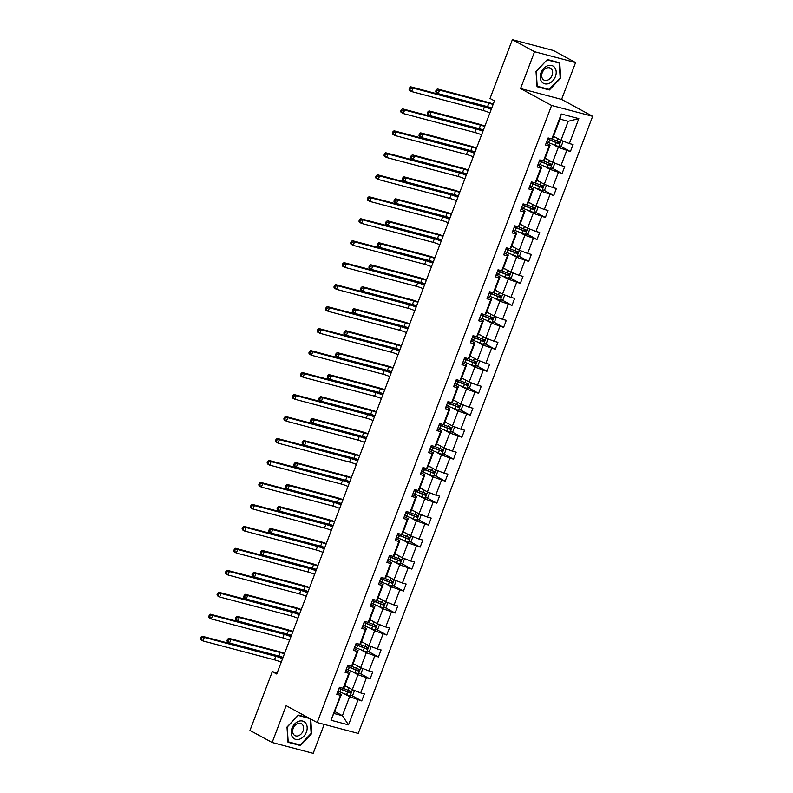 <?xml version="1.0" encoding="UTF-8"?>
<svg xmlns="http://www.w3.org/2000/svg" width="793" height="793" viewBox="0 0 793 793"><rect width="100%" height="100%" fill="white"/><g stroke="black" fill="none" stroke-linecap="round" stroke-linejoin="round"><path stroke-width="1.19" d="M575.589 62.578L534.551 51.723L520.555 88.558L561.593 99.412L575.589 62.578L553.405 50.504L512.367 39.65L490.034 98.461L494.465 100.87L276.747 674.03L272.306 671.621L249.973 730.422L272.148 742.496L313.185 753.35L324.178 724.415M561.593 99.412L592.649 116.313L358.228 733.416L317.19 722.562L551.611 105.459L592.649 116.313M534.551 51.723L512.367 39.65M553.494 136.227L560.978 140.302L568.194 121.279L578.831 118.623L569.354 143.553L573.071 144.544L570.395 151.582L560.354 146.12M560.978 140.302L569.354 143.553M545.386 158.332L552.622 162.268L558.302 147.339L570.395 151.582M566.678 150.601L561.008 165.529L564.725 166.51L562.049 173.558L552.007 168.086M536.792 180.17L544.276 184.244L549.955 169.315L562.049 173.558M558.331 172.577L552.662 187.505L556.379 188.486L553.702 195.534L543.661 190.062M528.693 202.284L535.929 206.22L541.599 191.291L553.702 195.534M549.985 194.553L544.315 209.481L548.032 210.462L545.356 217.51L535.315 212.038M520.099 224.122L527.583 228.196L533.253 213.267L545.356 217.51M541.639 216.519L535.969 231.457L539.686 232.438L537.01 239.476L526.968 234.014M511.753 246.098L519.237 250.172L524.907 235.234L537.01 239.476M533.293 238.495L527.623 253.433L531.34 254.414L528.663 261.452L518.622 255.99M503.654 268.203L510.89 272.138L516.56 257.21L528.663 261.452M524.946 260.471L519.276 275.399L522.993 276.38L520.317 283.428L510.276 277.966M495.06 290.04L502.544 294.114L508.214 279.186L520.317 283.428M516.6 282.447L510.93 297.375L514.647 298.356L511.971 305.404L501.929 299.932M486.714 312.016L494.198 316.09L499.868 301.162L511.971 305.404M508.254 304.423L502.584 319.351L506.301 320.332L503.624 327.38L493.573 321.908M478.615 334.121L485.851 338.066L491.521 323.138L503.624 327.38M499.907 326.389L494.237 341.327L497.945 342.308L495.278 349.346L485.227 343.884M470.021 355.968L477.505 360.042L483.175 345.104L495.278 349.346M491.561 348.365L485.891 363.303L489.598 364.284L486.922 371.322L476.88 365.86M461.913 378.073L469.159 382.008L474.829 367.08L486.922 371.322M483.215 370.341L477.535 385.269L481.252 386.25L478.575 393.298L468.534 387.836M453.328 399.91L460.812 403.984L466.482 389.056L478.575 393.298M474.868 392.317L469.188 407.245L472.906 408.226L470.229 415.274L460.188 409.803M444.972 421.886L452.456 425.96L458.136 411.032L470.229 415.274M466.512 414.293L460.842 429.221L464.559 430.202L461.883 437.25L451.841 431.779M436.626 443.862L444.11 447.936L449.79 433.008L461.883 437.25M458.166 436.259L452.496 451.197L456.213 452.179L453.537 459.216L443.495 453.755M428.527 465.967L435.763 469.912L441.433 454.974L453.537 459.216M449.819 458.235L444.149 473.173L447.867 474.155L445.19 481.192L435.149 475.731M419.933 487.814L427.417 491.888L433.087 476.95L445.19 481.192M441.473 480.211L435.803 495.139L439.52 496.131L436.844 503.168L426.803 497.707M411.835 509.919L419.071 513.854L424.741 498.926L436.844 503.168M433.127 502.187L427.457 517.115L431.174 518.097L428.498 525.144L418.456 519.673M403.24 531.756L410.724 535.83L416.394 520.902L428.498 525.144M424.78 524.163L419.11 539.091L422.828 540.073L420.151 547.12L410.11 541.649M394.894 553.732L402.378 557.806L408.048 542.878L420.151 547.12M416.434 546.139L410.764 561.067L414.481 562.049L411.805 569.087L401.764 563.625M386.796 575.837L394.032 579.782L399.702 564.844L411.805 569.087M408.088 568.105L402.418 583.043L406.125 584.025L403.459 591.063L393.407 585.601M378.202 597.684L385.685 601.758L391.355 586.82L403.459 591.063M399.741 590.081L394.071 605.009L397.779 606.001L395.102 613.039L385.061 607.577M369.855 619.65L377.339 623.724L383.009 608.796L395.102 613.039M391.395 612.057L385.715 626.985L389.432 627.967L386.756 635.015L376.715 629.543M361.747 641.765L368.993 645.7L374.663 630.772L386.756 635.015M383.049 634.033L377.369 648.961L381.086 649.943L378.41 656.991L368.368 651.519M353.163 663.602L360.646 667.676L366.316 652.748L378.41 656.991M374.702 656.009L369.023 670.937L372.74 671.919L370.063 678.957L360.022 673.495M345.054 685.707L352.29 689.652L357.97 674.714L370.063 678.957M366.346 677.975L360.676 692.913L364.393 693.895L361.717 700.933L351.676 695.471M334.914 711.638L342.398 715.712L349.624 696.69L361.717 700.933M358 699.951L348.533 724.881L331.008 720.252L340.484 695.322L336.767 694.341L339.444 687.293L343.161 688.274L348.831 673.346L345.114 672.365L347.79 665.317L351.507 666.298L357.177 651.37L353.46 650.389L356.136 643.341L359.853 644.332L365.523 629.394L361.806 628.413L364.483 621.375L368.2 622.356L373.87 607.418L370.153 606.437L372.829 599.399L376.546 600.38L382.216 585.452L378.499 584.471L381.175 577.423L384.892 578.404L390.562 563.476L386.845 562.495L389.522 555.447L393.239 556.428L398.909 541.5L395.192 540.519L397.868 533.471L401.585 534.462L407.255 519.524L403.548 518.543L406.214 511.505L409.931 512.486L415.601 497.548L411.894 496.567L414.561 489.529L418.278 490.51L423.948 475.582L420.24 474.591L422.917 467.553L426.624 468.534L432.304 453.606L428.587 452.625L431.263 445.577L434.97 446.558L440.65 431.63L436.933 430.649L439.609 423.601L443.327 424.582L448.997 409.654L445.279 408.673L447.956 401.635L451.673 402.616L457.343 387.678L453.626 386.697L456.302 379.659L460.019 380.64L465.689 365.712L461.972 364.721L464.648 357.683L468.366 358.664L474.036 343.736L470.318 342.754L472.995 335.707L476.712 336.688L482.382 321.76L478.665 320.778L481.341 313.731L485.058 314.712L490.728 299.784L487.011 298.802L489.687 291.765L493.405 292.746L499.075 277.808L495.357 276.826L498.034 269.789L501.751 270.77L507.421 255.842L503.714 254.85L506.38 247.812L510.097 248.794L515.767 233.866L512.06 232.884L514.736 225.836L518.444 226.818L524.123 211.89L520.406 210.908L523.083 203.86L526.79 204.842L532.47 189.914L528.753 188.932L531.429 181.884L535.136 182.876L540.816 167.938L537.099 166.956L539.775 159.918L543.492 160.9L549.162 145.971L545.445 144.98L548.122 137.942L551.839 138.924L561.305 113.994L578.831 118.623M543.492 160.9L544.424 160.097L550.094 145.169L546.179 143.047M550.094 145.169L549.162 145.971M553.167 144.544L558.302 147.339M552.622 162.268L561.008 165.529M535.136 182.876L536.068 182.073L541.748 167.145L537.832 165.013M541.748 167.145L540.816 167.938M544.821 166.52L549.955 169.315M544.276 184.244L552.662 187.505M526.79 204.842L527.722 204.049L533.402 189.121L529.486 186.989M533.402 189.121L532.47 189.914M536.465 188.496L541.599 191.291M535.929 206.22L544.315 209.481M514.28 227.016A11.608 1.388 20.8 0 0 516.243 227.869L525.362 231.556L526.007 229.871L518.404 226.808L519.375 226.025L525.045 211.097L521.14 208.965M525.045 211.097L524.123 211.89M528.118 210.472L533.253 213.267M527.583 228.196L535.969 231.457M510.097 248.794L511.029 248.001L516.699 233.063L512.793 230.941M516.699 233.063L515.767 233.866M519.772 232.438L524.907 235.234M519.237 250.172L527.623 253.433M501.751 270.77L502.683 269.967L508.353 255.039L504.447 252.917M508.353 255.039L507.421 255.842M511.426 254.414L516.56 257.21M510.89 272.138L519.276 275.399M493.405 292.746L494.336 291.943L500.006 277.015L496.101 274.884M500.006 277.015L499.075 277.808M503.079 276.39L508.214 279.186M502.544 294.114L510.93 297.375M485.058 314.712L485.99 313.919L491.66 298.991L487.754 296.86M491.66 298.991L490.728 299.784M494.733 298.366L499.868 301.162M494.198 316.09L502.584 319.351M472.549 336.886A11.608 1.388 20.8 0 0 474.511 337.739L483.631 341.426L484.275 339.741L476.672 336.678L477.644 335.895L483.314 320.967L479.408 318.836M483.314 320.967L482.382 321.76M486.387 320.342L491.521 323.138M485.851 338.066L494.237 341.327M468.366 358.664L469.297 357.871L474.967 342.933L471.062 340.812M474.967 342.933L474.036 343.736M478.04 342.308L483.175 345.104M477.505 360.042L485.891 363.303M460.019 380.64L460.951 379.847L466.621 364.909L462.716 362.788M466.621 364.909L465.689 365.712M469.694 364.284L474.829 367.08M469.159 382.008L477.535 385.269M451.673 402.616L452.605 401.813L458.275 386.885L454.359 384.754M458.275 386.885L457.343 387.678M461.348 386.26L466.482 389.056M460.812 403.984L469.188 407.245M443.327 424.582L444.258 423.789L449.928 408.861L446.013 406.73M449.928 408.861L448.997 409.654M453.001 408.236L458.136 411.032M452.456 425.96L460.842 429.221M434.97 446.558L435.902 445.765L441.582 430.837L437.667 428.706M441.582 430.837L440.65 431.63M444.655 430.212L449.79 433.008M444.11 447.936L452.496 451.197M426.624 468.534L427.556 467.741L433.236 452.803L429.32 450.682M433.236 452.803L432.304 453.606M436.299 452.179L441.433 454.974M435.763 469.912L444.149 473.173M414.115 490.698A11.608 1.388 20.8 0 0 416.077 491.551L425.197 495.248L425.841 493.553L418.238 490.5L419.21 489.717L424.879 474.779L420.974 472.658M424.879 474.779L423.948 475.582M427.952 474.155L433.087 476.95M427.417 491.888L435.803 495.139M409.931 512.486L410.863 511.683L416.533 496.755L412.628 494.624M416.533 496.755L415.601 497.548M419.606 496.131L424.741 498.926M419.071 513.854L427.457 517.115M401.585 534.462L402.517 533.659L408.187 518.731L404.281 516.6M408.187 518.731L407.255 519.524M411.26 518.107L416.394 520.902M410.724 535.83L419.11 539.091M393.239 556.428L394.171 555.635L399.841 540.707L395.935 538.576M399.841 540.707L398.909 541.5M402.913 540.083L408.048 542.878M402.378 557.806L410.764 561.067M384.892 578.404L385.824 577.611L391.494 562.673L387.589 560.552M391.494 562.673L390.562 563.476M394.567 562.049L399.702 564.844M394.032 579.782L402.418 583.043M376.546 600.38L377.478 599.587L383.148 584.649L379.242 582.528M383.148 584.649L382.216 585.452M386.221 584.025L391.355 586.82M385.685 601.758L394.071 605.009M368.2 622.356L369.132 621.553L374.802 606.625L370.896 604.494M374.802 606.625L373.87 607.418M377.874 606.001L383.009 608.796M377.339 623.724L385.715 626.985M359.853 644.332L360.785 643.529L366.455 628.601L362.54 626.47M366.455 628.601L365.523 629.394M369.528 627.977L374.663 630.772M368.993 645.7L377.369 648.961M351.507 666.298L352.439 665.505L358.109 650.577L354.193 648.446M358.109 650.577L357.177 651.37M361.182 649.953L366.316 652.748M360.646 667.676L369.023 670.937M343.161 688.274L344.093 687.481L349.763 672.553L345.847 670.422M349.763 672.553L348.831 673.346M352.835 671.929L357.97 674.714M352.29 689.652L360.676 692.913M331.008 720.252L341.416 694.519L337.501 692.398M341.416 694.519L340.484 695.322M520.555 88.558L551.611 105.459M317.19 722.562L286.144 705.661L272.148 742.496M277.173 672.9L272.306 671.621M568.194 121.279L559.987 119.109L552.771 138.131L551.839 138.924M344.479 693.895L349.624 696.69M334.19 713.541L342.398 715.712L348.533 724.881M561.305 113.994L559.987 119.109M308.299 717.724L298.337 715.088L286.997 727.052L288.018 742.278L300.369 745.539L311.708 733.584L310.747 719.053M537.039 86.715L549.39 89.986L560.74 78.021L559.719 62.796L547.368 59.525L536.018 71.489L537.039 86.715M311.143 733.277L311.708 733.584M298.535 744.538L300.369 745.539M547.557 88.985L549.39 89.986M560.165 77.714L560.74 78.021M281.228 662.214A7.593 0.912 20.8 0 0 274.428 659.835L202.949 640.932L200.728 639.723L200.351 638.643L201.244 639.128L201.779 637.721L200.887 637.235L200.351 638.643M282.566 658.696A7.593 0.912 20.8 0 0 275.766 656.307L204.287 637.403L202.949 640.932L201.244 639.128M201.779 637.721L204.287 637.403L202.066 636.204L273.545 655.107A11.38 1.358 -159.2 0 1 282.734 658.259M202.066 636.204L200.887 637.235M347.156 686.857L344.717 685.836M353.767 690.227L354.362 690.921L352.756 695.144L350 695.967L339.939 692.002A11.608 1.388 -159.2 0 1 337.977 691.149M338.998 688.473A11.608 1.388 20.8 0 0 340.96 689.325L350.08 693.013L350.714 691.327L343.121 688.265M349.445 690.624C350.377 691.585 350.159 692.14 348.801 692.319L341.525 689.295A9.635 1.15 -159.2 0 1 339.087 688.215M283.061 657.397A7.593 0.912 20.8 0 0 278.858 656.039L229.564 643.004L227.343 641.795L226.976 640.714L227.859 641.2L228.394 639.792L227.512 639.307L226.976 640.714M284.4 653.878A7.593 0.912 20.8 0 0 280.197 652.52L230.902 639.485L229.564 643.004L227.859 641.2M228.394 639.792L230.902 639.485L228.681 638.276L277.976 651.311A11.38 1.358 -159.2 0 1 284.558 653.452M228.681 638.276L227.512 639.307M289.584 640.248A7.593 0.912 20.8 0 0 282.774 637.859L211.295 618.956L209.074 617.747L208.698 616.676L209.59 617.152L210.125 615.745L209.233 615.259L208.698 616.676M290.922 636.72A7.593 0.912 20.8 0 0 284.112 634.331L212.633 615.437L211.295 618.956L209.59 617.152M210.125 615.745L212.633 615.437L210.413 614.228L281.892 633.131A11.38 1.358 -159.2 0 1 291.081 636.283M210.413 614.228L209.233 615.259M297.93 618.272A7.593 0.912 20.8 0 0 291.12 615.883L219.641 596.98L217.421 595.771L217.054 594.7L217.936 595.176L218.471 593.769L217.589 593.293L217.054 594.7M299.268 614.744A7.593 0.912 20.8 0 0 292.458 612.365L220.979 593.461L219.641 596.98L217.936 595.176M218.471 593.769L220.979 593.461L218.759 592.252L290.238 611.155A11.38 1.358 -159.2 0 1 299.427 614.307M218.759 592.252L217.589 593.293M355.502 664.881L353.063 663.86M362.114 668.251L362.708 668.945L361.102 673.178L358.347 673.991L348.286 670.026A11.608 1.388 -159.2 0 1 346.323 669.173M347.344 666.497A11.608 1.388 20.8 0 0 349.307 667.349L358.426 671.037L359.06 669.351L351.468 666.289M357.792 668.658C358.723 669.609 358.505 670.174 357.147 670.343L349.872 667.319A9.635 1.15 -159.2 0 1 347.433 666.239M291.408 635.421A7.593 0.912 20.8 0 0 287.205 634.063L237.91 621.028L235.69 619.819L235.323 618.748L236.205 619.224L236.74 617.816L235.858 617.341L235.323 618.748M292.746 631.902A7.593 0.912 20.8 0 0 288.543 630.544L239.248 617.509L237.91 621.028L236.205 619.224M236.74 617.816L239.248 617.509L237.028 616.3L286.332 629.335A11.38 1.358 -159.2 0 1 292.914 631.476M237.028 616.3L235.858 617.341M363.858 642.905L361.41 641.884M370.46 646.275L371.055 646.969L369.449 651.202L366.693 652.024L356.632 648.05A11.608 1.388 -159.2 0 1 354.669 647.197M355.69 644.521A11.608 1.388 20.8 0 0 357.653 645.373L366.772 649.061L367.417 647.375L359.814 644.312M366.138 646.682C367.07 647.633 366.862 648.198 365.494 648.367L358.228 645.343A9.635 1.15 -159.2 0 1 355.789 644.273M299.754 613.445A7.593 0.912 20.8 0 0 295.551 612.087L246.256 599.052L244.046 597.843L243.669 596.772L244.551 597.258L245.087 595.84L244.204 595.365L243.669 596.772M301.092 609.926A7.593 0.912 20.8 0 0 296.889 608.568L247.594 595.533L246.256 599.052L244.551 597.258M245.087 595.84L247.594 595.533L245.384 594.324L294.679 607.359A11.38 1.358 -159.2 0 1 301.261 609.5M245.384 594.324L244.204 595.365M292.558 737.193A9.863 7.365 118.6 0 0 303.679 736.449A9.863 7.365 118.6 0 0 305.791 723.246A9.863 7.365 118.6 0 0 294.669 723.989A9.863 7.365 118.6 0 0 292.558 737.193M293.598 734.427A6.75 5.045 118.6 0 0 294.897 735.577A6.75 5.045 118.6 0 0 301.935 733.039A6.75 5.045 118.6 0 0 302.658 724.871A6.75 5.045 118.6 0 0 301.36 723.722A6.75 5.045 118.6 0 0 294.312 726.259A6.75 5.045 118.6 0 0 293.598 734.427M298.059 715.395L309.785 718.527M310.172 718.745L311.153 733.386L300.16 744.974L288.186 741.812L287.205 727.052L298.198 715.464M541.589 81.639A9.863 7.365 118.6 0 0 552.701 80.886A9.863 7.365 118.6 0 0 554.822 67.683A9.863 7.365 118.6 0 0 543.701 68.426A9.863 7.365 118.6 0 0 541.589 81.639M542.62 78.864A6.75 5.045 118.6 0 0 543.919 80.024A6.75 5.045 118.6 0 0 550.966 77.476A6.75 5.045 118.6 0 0 551.68 69.308A6.75 5.045 118.6 0 0 550.382 68.158A6.75 5.045 118.6 0 0 543.344 70.706A6.75 5.045 118.6 0 0 542.62 78.864M547.22 59.901L559.194 63.073L560.175 77.823L549.182 89.411L537.208 86.249L536.227 71.489L547.081 59.832M557.707 62.26L559.194 63.073M306.276 596.296A7.593 0.912 20.8 0 0 299.467 593.907L227.987 575.004L225.767 573.795L225.4 572.724L226.283 573.21L226.818 571.803L225.936 571.317L225.4 572.724M307.615 592.777A7.593 0.912 20.8 0 0 300.805 590.389L229.326 571.485L227.987 575.004L226.283 573.21M226.818 571.803L229.326 571.485L227.105 570.276L298.584 589.179A11.38 1.358 -159.2 0 1 307.773 592.341M227.105 570.276L225.936 571.317M372.204 620.929L369.756 619.908M378.816 624.299L379.401 625.003L377.795 629.226L375.039 630.048L364.978 626.073A11.608 1.388 -159.2 0 1 363.016 625.221M364.037 622.545A11.608 1.388 20.8 0 0 365.999 623.397L375.119 627.094L375.763 625.399L368.16 622.346M374.484 624.706C375.416 625.657 375.208 626.222 373.84 626.401L366.574 623.377A9.635 1.15 -159.2 0 1 364.136 622.297M308.11 591.479A7.593 0.912 20.8 0 0 303.907 590.121L254.603 577.076L252.392 575.877L252.015 574.796L252.898 575.282L253.433 573.874L252.551 573.389L252.015 574.796M309.439 587.95A7.593 0.912 20.8 0 0 305.236 586.592L255.941 573.557L254.603 577.076L252.898 575.282M253.433 573.874L255.941 573.557L253.73 572.348L303.025 585.383A11.38 1.358 -159.2 0 1 309.607 587.524M253.73 572.348L252.551 573.389M314.623 574.32A7.593 0.912 20.8 0 0 307.813 571.931L236.334 553.028L234.123 551.829L233.747 550.748L234.629 551.234L235.164 549.827L234.282 549.341L233.747 550.748M315.961 570.801A7.593 0.912 20.8 0 0 309.151 568.412L237.672 549.509L236.334 553.028L234.629 551.234M235.164 549.827L237.672 549.509L235.462 548.3L306.931 567.203A11.38 1.358 -159.2 0 1 316.129 570.365M235.462 548.3L234.282 549.341M380.551 598.963L378.102 597.932M387.162 602.323L387.747 603.027L386.141 607.25L383.386 608.072L373.325 604.097A11.608 1.388 -159.2 0 1 371.362 603.255M372.383 600.579A11.608 1.388 20.8 0 0 374.346 601.421L383.465 605.118L384.109 603.423L376.506 600.37M382.831 602.73C383.762 603.681 383.554 604.246 382.186 604.425L374.92 601.401A9.635 1.15 -159.2 0 1 372.482 600.321M316.457 569.503A7.593 0.912 20.8 0 0 312.254 568.145L262.959 555.11L260.738 553.901L260.362 552.82L261.244 553.306L261.779 551.898L260.897 551.413L260.362 552.82M317.795 565.984A7.593 0.912 20.8 0 0 313.592 564.616L264.287 551.581L262.959 555.11L261.244 553.306M261.779 551.898L264.287 551.581L262.077 550.382L311.371 563.417A11.38 1.358 -159.2 0 1 317.953 565.558M262.077 550.382L260.897 551.413M322.969 552.344A7.593 0.912 20.8 0 0 316.159 549.965L244.68 531.062L242.47 529.853L242.093 528.772L242.975 529.258L243.51 527.851L242.628 527.365L242.093 528.772M324.307 548.825A7.593 0.912 20.8 0 0 317.497 546.436L246.018 527.533L244.68 531.062L242.975 529.258M243.51 527.851L246.018 527.533L243.808 526.334L315.277 545.227A11.38 1.358 -159.2 0 1 324.476 548.389M243.808 526.334L242.628 527.365M388.897 576.987L386.449 575.966M395.509 580.357L396.094 581.051L394.488 585.274L391.732 586.096L381.671 582.131A11.608 1.388 -159.2 0 1 379.708 581.279M380.729 578.603A11.608 1.388 20.8 0 0 382.692 579.455L391.811 583.142L392.456 581.457L384.853 578.394M391.177 580.754C392.109 581.715 391.901 582.27 390.533 582.449L383.267 579.425A9.635 1.15 -159.2 0 1 380.828 578.345M324.803 547.527A7.593 0.912 20.8 0 0 320.6 546.169L271.305 533.134L269.085 531.925L268.708 530.844L269.6 531.33L270.126 529.922L269.243 529.437L268.708 530.844M326.141 544.008A7.593 0.912 20.8 0 0 321.938 542.65L272.643 529.615L271.305 533.134L269.6 531.33M270.126 529.922L272.643 529.615L270.423 528.406L319.718 541.441A11.38 1.358 -159.2 0 1 326.3 543.582M270.423 528.406L269.243 529.437M331.315 530.378A7.593 0.912 20.8 0 0 324.506 527.989L253.036 509.086L250.816 507.877L250.439 506.796L251.322 507.282L251.857 505.875L250.975 505.389L250.439 506.796M332.654 526.849A7.593 0.912 20.8 0 0 325.844 524.46L254.365 505.567L253.036 509.086L251.322 507.282M251.857 505.875L254.365 505.567L252.154 504.358L323.623 523.261A11.38 1.358 -159.2 0 1 332.822 526.413M252.154 504.358L250.975 505.389M397.243 555.011L394.795 553.99M403.855 558.381L404.44 559.075L402.834 563.308L400.078 564.12L390.027 560.155A11.608 1.388 -159.2 0 1 388.064 559.303M389.076 556.627A11.608 1.388 20.8 0 0 391.038 557.479L400.158 561.166L400.802 559.481L393.199 556.418M399.523 558.787C400.455 559.739 400.247 560.304 398.879 560.473L391.613 557.449A9.635 1.15 -159.2 0 1 389.175 556.369M333.149 525.551A7.593 0.912 20.8 0 0 328.946 524.193L279.651 511.158L277.431 509.949L277.054 508.878L277.946 509.354L278.482 507.946L277.59 507.47L277.054 508.878M334.487 522.032A7.593 0.912 20.8 0 0 330.284 520.674L280.99 507.639L279.651 511.158L277.946 509.354M278.482 507.946L280.99 507.639L278.769 506.43L328.064 519.465A11.38 1.358 -159.2 0 1 334.646 521.606M278.769 506.43L277.59 507.47M339.662 508.402A7.593 0.912 20.8 0 0 332.852 506.013L261.383 487.11L259.162 485.901L258.786 484.83L259.678 485.306L260.203 483.899L259.321 483.423L258.786 484.83M341 504.873A7.593 0.912 20.8 0 0 334.19 502.494L262.721 483.591L261.383 487.11L259.678 485.306M260.203 483.899L262.721 483.591L260.5 482.382L331.98 501.285A11.38 1.358 -159.2 0 1 341.168 504.437M260.5 482.382L259.321 483.423M405.59 533.035L403.141 532.014M412.201 536.405L412.786 537.099L411.18 541.332L408.435 542.154L398.373 538.179A11.608 1.388 -159.2 0 1 396.411 537.327M397.422 534.651A11.608 1.388 20.8 0 0 399.385 535.503L408.504 539.19L409.148 537.505L401.545 534.442M407.87 536.811C408.811 537.763 408.593 538.328 407.225 538.497L399.959 535.473A9.635 1.15 -159.2 0 1 397.521 534.393M341.496 503.575A7.593 0.912 20.8 0 0 337.293 502.217L287.998 489.182L285.777 487.973L285.401 486.902L286.293 487.388L286.828 485.97L285.936 485.494L285.401 486.902M342.834 500.056A7.593 0.912 20.8 0 0 338.631 498.698L289.336 485.663L287.998 489.182L286.293 487.388M286.828 485.97L289.336 485.663L287.116 484.454L336.41 497.489A11.38 1.358 -159.2 0 1 342.992 499.63M287.116 484.454L285.936 485.494M348.008 486.426A7.593 0.912 20.8 0 0 341.198 484.037L269.729 465.134L267.509 463.925L267.132 462.854L268.024 463.34L268.559 461.922L267.667 461.447L267.132 462.854M349.346 482.907A7.593 0.912 20.8 0 0 342.536 480.518L271.067 461.615L269.729 465.134L268.024 463.34M268.559 461.922L271.067 461.615L268.847 460.406L340.326 479.309A11.38 1.358 -159.2 0 1 349.515 482.471M268.847 460.406L267.667 461.447M413.936 511.059L411.488 510.038M420.548 514.429L421.133 515.133L419.527 519.356L416.781 520.178L406.72 516.203A11.608 1.388 -159.2 0 1 404.757 515.351M405.768 512.675A11.608 1.388 20.8 0 0 407.731 513.527L416.85 517.224L417.495 515.529L409.892 512.476M416.216 514.835C417.158 515.787 416.94 516.352 415.572 516.53L408.306 513.507A9.635 1.15 -159.2 0 1 405.867 512.427M349.842 481.609A7.593 0.912 20.8 0 0 345.639 480.251L296.344 467.206L294.124 466.006L293.747 464.926L294.639 465.412L295.174 464.004L294.282 463.518L293.747 464.926M351.18 478.08A7.593 0.912 20.8 0 0 346.977 476.722L297.682 463.687L296.344 467.206L294.639 465.412M295.174 464.004L297.682 463.687L295.462 462.478L344.757 475.513A11.38 1.358 -159.2 0 1 351.339 477.654M295.462 462.478L294.282 463.518M356.354 464.45A7.593 0.912 20.8 0 0 349.554 462.061L278.075 443.158L275.855 441.959L275.478 440.878L276.37 441.364L276.906 439.956L276.014 439.471L275.478 440.878M357.693 460.931A7.593 0.912 20.8 0 0 350.883 458.542L279.414 439.639L278.075 443.158L276.37 441.364M276.906 439.956L279.414 439.639L277.193 438.43L348.672 457.333A11.38 1.358 -159.2 0 1 357.861 460.495M277.193 438.43L276.014 439.471M364.701 442.474A7.593 0.912 20.8 0 0 357.901 440.085L286.422 421.192L284.201 419.983L283.825 418.902L284.717 419.388L285.252 417.98L284.36 417.495L283.825 418.902M366.039 438.955A7.593 0.912 20.8 0 0 359.239 436.566L287.76 417.663L286.422 421.192L284.717 419.388M285.252 417.98L287.76 417.663L285.539 416.464L357.019 435.357A11.38 1.358 -159.2 0 1 366.207 438.519M285.539 416.464L284.36 417.495M373.047 420.498A7.593 0.912 20.8 0 0 366.247 418.119L294.768 399.216L292.548 398.007L292.171 396.926L293.063 397.412L293.598 396.004L292.706 395.519L292.171 396.926M374.385 416.979A7.593 0.912 20.8 0 0 367.585 414.59L296.106 395.697L294.768 399.216L293.063 397.412M293.598 396.004L296.106 395.697L293.886 394.488L365.365 413.391A11.38 1.358 -159.2 0 1 374.554 416.543M293.886 394.488L292.706 395.519M381.403 398.532A7.593 0.912 20.8 0 0 374.593 396.143L303.114 377.24L300.894 376.031L300.517 374.96L301.409 375.436L301.945 374.028L301.053 373.553L300.517 374.96M382.732 395.003A7.593 0.912 20.8 0 0 375.932 392.624L304.453 373.721L303.114 377.24L301.409 375.436M301.945 374.028L304.453 373.721L302.232 372.512L373.711 391.415A11.38 1.358 -159.2 0 1 382.9 394.567M302.232 372.512L301.053 373.553M389.75 376.556A7.593 0.912 20.8 0 0 382.94 374.167L311.461 355.264L309.24 354.055L308.874 352.984L309.756 353.47L310.291 352.052L309.409 351.577L308.874 352.984M391.088 373.037A7.593 0.912 20.8 0 0 384.278 370.648L312.799 351.745L311.461 355.264L309.756 353.47M310.291 352.052L312.799 351.745L310.578 350.536L382.057 369.439A11.38 1.358 -159.2 0 1 391.246 372.601M310.578 350.536L309.409 351.577M398.096 354.58A7.593 0.912 20.8 0 0 391.286 352.191L319.807 333.288L317.587 332.089L317.22 331.008L318.102 331.494L318.637 330.086L317.755 329.601L317.22 331.008M399.434 351.061A7.593 0.912 20.8 0 0 392.624 348.672L321.145 329.769L319.807 333.288L318.102 331.494M318.637 330.086L321.145 329.769L318.925 328.56L390.404 347.463A11.38 1.358 -159.2 0 1 399.593 350.625M318.925 328.56L317.755 329.601M406.442 332.604A7.593 0.912 20.8 0 0 399.632 330.215L328.153 311.322L325.943 310.113L325.566 309.032L326.448 309.518L326.984 308.11L326.101 307.625L325.566 309.032M407.78 329.085A7.593 0.912 20.8 0 0 400.971 326.696L329.491 307.793L328.153 311.322L326.448 309.518M326.984 308.11L329.491 307.793L327.271 306.584L398.75 325.487A11.38 1.358 -159.2 0 1 407.939 328.649M327.271 306.584L326.101 307.625M414.789 310.628A7.593 0.912 20.8 0 0 407.979 308.249L336.5 289.346L334.289 288.137L333.912 287.056L334.795 287.542L335.33 286.134L334.448 285.649L333.912 287.056M416.127 307.109A7.593 0.912 20.8 0 0 409.317 304.72L337.838 285.817L336.5 289.346L334.795 287.542M335.33 286.134L337.838 285.817L335.627 284.618L407.096 303.521A11.38 1.358 -159.2 0 1 416.295 306.673M335.627 284.618L334.448 285.649M423.135 288.662A7.593 0.912 20.8 0 0 416.325 286.273L344.846 267.37L342.635 266.161L342.259 265.09L343.141 265.566L343.676 264.158L342.794 263.682L342.259 265.09M424.473 285.133A7.593 0.912 20.8 0 0 417.663 282.754L346.184 263.851L344.846 267.37L343.141 265.566M343.676 264.158L346.184 263.851L343.974 262.642L415.443 281.545A11.38 1.358 -159.2 0 1 424.642 284.697M343.974 262.642L342.794 263.682M431.481 266.686A7.593 0.912 20.8 0 0 424.671 264.297L353.202 245.394L350.982 244.185L350.605 243.114L351.487 243.6L352.023 242.182L351.14 241.706L350.605 243.114M432.819 263.167A7.593 0.912 20.8 0 0 426.01 260.778L354.53 241.875L353.202 245.394L351.487 243.6M352.023 242.182L354.53 241.875L352.32 240.666L423.789 259.569A11.38 1.358 -159.2 0 1 432.988 262.731M352.32 240.666L351.14 241.706M422.282 489.093L419.834 488.062M428.894 492.453L429.479 493.157L427.883 497.38L425.127 498.202L415.066 494.227A11.608 1.388 -159.2 0 1 413.103 493.375M424.562 492.859C425.504 493.811 425.286 494.376 423.928 494.554L416.652 491.531A9.635 1.15 -159.2 0 1 414.214 490.451M358.188 459.633A7.593 0.912 20.8 0 0 353.985 458.275L304.69 445.24L302.47 444.03L302.093 442.95L302.985 443.436L303.521 442.028L302.629 441.542L302.093 442.95M359.526 456.104A7.593 0.912 20.8 0 0 355.323 454.746L306.029 441.711L304.69 445.24L302.985 443.436M303.521 442.028L306.029 441.711L303.808 440.502L353.103 453.546A11.38 1.358 -159.2 0 1 359.685 455.688M303.808 440.502L302.629 441.542M430.629 467.117L428.19 466.096M437.24 470.487L437.835 471.181L436.229 475.404L433.474 476.226L423.412 472.261A11.608 1.388 -159.2 0 1 421.45 471.409M422.461 468.732A11.608 1.388 20.8 0 0 424.424 469.585L433.543 473.272L434.187 471.587L426.584 468.524M432.909 470.883C433.85 471.835 433.632 472.4 432.274 472.578L424.998 469.555A9.635 1.15 -159.2 0 1 422.56 468.475M366.535 437.657A7.593 0.912 20.8 0 0 362.332 436.299L313.037 423.264L310.816 422.054L310.44 420.974L311.332 421.46L311.867 420.052L310.975 419.566L310.44 420.974M367.873 434.138A7.593 0.912 20.8 0 0 363.67 432.78L314.375 419.735L313.037 423.264L311.332 421.46M311.867 420.052L314.375 419.735L312.155 418.535L361.449 431.57A11.38 1.358 -159.2 0 1 368.031 433.712M312.155 418.535L310.975 419.566M438.975 445.141L436.537 444.12M445.587 448.511L446.181 449.205L444.576 453.437L441.82 454.25L431.759 450.285A11.608 1.388 -159.2 0 1 429.796 449.433M430.817 446.756A11.608 1.388 20.8 0 0 432.78 447.609L441.899 451.296L442.534 449.611L434.931 446.548M441.265 448.917C442.197 449.869 441.979 450.434 440.621 450.602L433.345 447.579A9.635 1.15 -159.2 0 1 430.906 446.499M374.881 415.681A7.593 0.912 20.8 0 0 370.678 414.323L321.383 401.288L319.163 400.078L318.796 399.008L319.678 399.484L320.213 398.076L319.331 397.6L318.796 399.008M376.219 412.162A7.593 0.912 20.8 0 0 372.016 410.804L322.721 397.769L321.383 401.288L319.678 399.484M320.213 398.076L322.721 397.769L320.501 396.559L369.796 409.594A11.38 1.358 -159.2 0 1 376.378 411.736M320.501 396.559L319.331 397.6M447.321 423.165L444.883 422.144M453.933 426.535L454.528 427.229L452.922 431.461L450.166 432.284L440.105 428.309A11.608 1.388 -159.2 0 1 438.142 427.457M439.163 424.78A11.608 1.388 20.8 0 0 441.126 425.633L450.246 429.32L450.88 427.635L443.287 424.572M449.611 426.941C450.543 427.893 450.325 428.458 448.967 428.626L441.691 425.603A9.635 1.15 -159.2 0 1 439.253 424.523M383.227 393.705A7.593 0.912 20.8 0 0 379.024 392.347L329.729 379.312L327.509 378.102L327.142 377.032L328.024 377.518L328.56 376.1L327.678 375.624L327.142 377.032M384.565 390.186A7.593 0.912 20.8 0 0 380.362 388.828L331.068 375.793L329.729 379.312L328.024 377.518M328.56 376.1L331.068 375.793L328.847 374.583L378.152 387.618A11.38 1.358 -159.2 0 1 384.734 389.76M328.847 374.583L327.678 375.624M455.668 401.189L453.229 400.168M462.279 404.559L462.874 405.263L461.268 409.485L458.513 410.308L448.451 406.333A11.608 1.388 -159.2 0 1 446.489 405.481M447.51 402.804A11.608 1.388 20.8 0 0 449.472 403.657L458.592 407.354L459.226 405.659L451.633 402.606M457.957 404.965C458.889 405.917 458.671 406.482 457.313 406.66L450.037 403.637A9.635 1.15 -159.2 0 1 447.599 402.557M391.573 371.739A7.593 0.912 20.8 0 0 387.371 370.371L338.076 357.336L335.865 356.136L335.489 355.056L336.371 355.542L336.906 354.134L336.024 353.648L335.489 355.056M392.912 368.21A7.593 0.912 20.8 0 0 388.709 366.852L339.414 353.817L338.076 357.336L336.371 355.542M336.906 354.134L339.414 353.817L337.194 352.607L386.498 365.642A11.38 1.358 -159.2 0 1 393.08 367.783M337.194 352.607L336.024 353.648M464.024 379.213L461.576 378.192M470.636 382.583L471.22 383.287L469.615 387.509L466.859 388.332L456.798 384.357A11.608 1.388 -159.2 0 1 454.835 383.505M455.856 380.828A11.608 1.388 20.8 0 0 457.819 381.681L466.938 385.378L467.583 383.683L459.98 380.63M466.304 382.989C467.236 383.941 467.027 384.506 465.66 384.684L458.394 381.661A9.635 1.15 -159.2 0 1 455.955 380.581M399.92 349.763A7.593 0.912 20.8 0 0 395.717 348.405L346.422 335.36L344.212 334.16L343.835 333.08L344.717 333.566L345.252 332.158L344.37 331.672L343.835 333.08M401.258 346.234A7.593 0.912 20.8 0 0 397.055 344.876L347.76 331.841L346.422 335.36L344.717 333.566M345.252 332.158L347.76 331.841L345.55 330.631L394.845 343.676A11.38 1.358 -159.2 0 1 401.427 345.817M345.55 330.631L344.37 331.672M472.37 357.246L469.922 356.226M478.982 360.617L479.567 361.311L477.961 365.533L475.205 366.356L465.144 362.381A11.608 1.388 -159.2 0 1 463.181 361.539M464.202 358.862A11.608 1.388 20.8 0 0 466.165 359.705L475.285 363.402L475.929 361.707L468.326 358.654M474.65 361.013C475.582 361.965 475.374 362.53 474.006 362.708L466.74 359.685A9.635 1.15 -159.2 0 1 464.301 358.605M408.276 327.787A7.593 0.912 20.8 0 0 404.073 326.429L354.768 313.394L352.558 312.184L352.181 311.104L353.063 311.59L353.599 310.182L352.716 309.696L352.181 311.104M409.604 324.268A7.593 0.912 20.8 0 0 405.411 322.91L356.107 309.865L354.768 313.394L353.063 311.59M353.599 310.182L356.107 309.865L353.896 308.665L403.191 321.7A11.38 1.358 -159.2 0 1 409.773 323.841M353.896 308.665L352.716 309.696M480.717 335.27L478.268 334.249M487.328 338.641L487.913 339.335L486.307 343.557L483.552 344.38L473.49 340.415A11.608 1.388 -159.2 0 1 471.528 339.563M482.996 339.047C483.928 339.999 483.72 340.554 482.352 340.732L475.086 337.709A9.635 1.15 -159.2 0 1 472.648 336.629M416.622 305.811A7.593 0.912 20.8 0 0 412.419 304.453L363.125 291.418L360.904 290.208L360.528 289.138L361.41 289.614L361.945 288.206L361.063 287.72L360.528 289.138M417.961 302.292A7.593 0.912 20.8 0 0 413.758 300.934L364.453 287.899L363.125 291.418L361.41 289.614M361.945 288.206L364.453 287.899L362.242 286.689L411.537 299.724A11.38 1.358 -159.2 0 1 418.119 301.865M362.242 286.689L361.063 287.72M489.063 313.294L486.615 312.273M495.675 316.665L496.259 317.359L494.654 321.591L491.898 322.414L481.837 318.439A11.608 1.388 -159.2 0 1 479.884 317.587M480.895 314.91A11.608 1.388 20.8 0 0 482.858 315.763L491.977 319.45L492.622 317.765L485.019 314.702M491.343 317.071C492.275 318.023 492.066 318.588 490.698 318.756L483.433 315.733A9.635 1.15 -159.2 0 1 480.994 314.652M424.969 283.835A7.593 0.912 20.8 0 0 420.766 282.477L371.471 269.442L369.251 268.232L368.874 267.162L369.766 267.637L370.301 266.23L369.409 265.754L368.874 267.162M426.307 280.316A7.593 0.912 20.8 0 0 422.104 278.958L372.809 265.923L371.471 269.442L369.766 267.637M370.301 266.23L372.809 265.923L370.589 264.713L419.884 277.748A11.38 1.358 -159.2 0 1 426.465 279.889M370.589 264.713L369.409 265.754M497.409 291.318L494.961 290.297M504.021 294.689L504.606 295.392L503 299.615L500.254 300.438L490.193 296.463A11.608 1.388 -159.2 0 1 488.23 295.611M489.241 292.934A11.608 1.388 20.8 0 0 491.204 293.787L500.324 297.484L500.968 295.789L493.365 292.736M499.689 295.095C500.621 296.047 500.413 296.612 499.045 296.78L491.779 293.757A9.635 1.15 -159.2 0 1 489.34 292.686M433.315 261.859A7.593 0.912 20.8 0 0 429.112 260.5L379.817 247.466L377.597 246.256L377.22 245.186L378.112 245.671L378.648 244.264L377.755 243.778L377.22 245.186M434.653 258.34A7.593 0.912 20.8 0 0 430.45 256.982L381.155 243.947L379.817 247.466L378.112 245.671M378.648 244.264L381.155 243.947L378.935 242.737L428.23 255.772A11.38 1.358 -159.2 0 1 434.812 257.913M378.935 242.737L377.755 243.778M439.828 244.71A7.593 0.912 20.8 0 0 433.018 242.321L361.549 223.418L359.328 222.218L358.951 221.138L359.844 221.624L360.379 220.216L359.487 219.73L358.951 221.138M441.166 241.191A7.593 0.912 20.8 0 0 434.356 238.802L362.887 219.899L361.549 223.418L359.844 221.624M360.379 220.216L362.887 219.899L360.666 218.69L432.145 237.593A11.38 1.358 -159.2 0 1 441.334 240.755M360.666 218.69L359.487 219.73M505.756 269.342L503.307 268.321M512.367 272.713L512.952 273.416L511.346 277.639L508.6 278.462L498.539 274.487A11.608 1.388 -159.2 0 1 496.577 273.635M497.588 270.958A11.608 1.388 20.8 0 0 499.55 271.811L508.67 275.508L509.314 273.813L501.711 270.76M508.035 273.119C508.977 274.071 508.759 274.636 507.391 274.814L500.125 271.791A9.635 1.15 -159.2 0 1 497.687 270.71M441.661 239.892A7.593 0.912 20.8 0 0 437.458 238.534L388.164 225.49L385.943 224.29L385.567 223.21L386.459 223.695L386.994 222.288L386.102 221.802L385.567 223.21M443 236.364A7.593 0.912 20.8 0 0 438.797 235.006L389.502 221.971L388.164 225.49L386.459 223.695M386.994 222.288L389.502 221.971L387.281 220.761L436.576 233.806A11.38 1.358 -159.2 0 1 443.158 235.947M387.281 220.761L386.102 221.802M448.174 222.734A7.593 0.912 20.8 0 0 441.364 220.345L369.895 201.442L367.674 200.242L367.298 199.162L368.19 199.648L368.725 198.24L367.833 197.754L367.298 199.162M449.512 219.215A7.593 0.912 20.8 0 0 442.702 216.826L371.233 197.923L369.895 201.442L368.19 199.648M368.725 198.24L371.233 197.923L369.013 196.714L440.492 215.617A11.38 1.358 -159.2 0 1 449.681 218.779M369.013 196.714L367.833 197.754M514.102 247.376L511.654 246.345M520.714 250.747L521.298 251.44L519.693 255.663L516.947 256.486L506.886 252.511A11.608 1.388 -159.2 0 1 504.923 251.668M505.934 248.992A11.608 1.388 20.8 0 0 507.897 249.835L517.016 253.532L517.66 251.837L510.058 248.784M516.382 251.143C517.323 252.095 517.105 252.66 515.747 252.838L508.472 249.815A9.635 1.15 -159.2 0 1 506.033 248.734M450.008 217.916A7.593 0.912 20.8 0 0 445.805 216.558L396.51 203.523L394.29 202.314L393.913 201.234L394.805 201.719L395.34 200.312L394.448 199.826L393.913 201.234M451.346 214.397A7.593 0.912 20.8 0 0 447.143 213.039L397.848 199.995L396.51 203.523L394.805 201.719M395.34 200.312L397.848 199.995L395.628 198.795L444.923 211.83A11.38 1.358 -159.2 0 1 451.504 213.971M395.628 198.795L394.448 199.826M456.52 200.758A7.593 0.912 20.8 0 0 449.72 198.379L378.241 179.476L376.021 178.266L375.644 177.186L376.536 177.672L377.071 176.264L376.179 175.778L375.644 177.186M457.858 197.239A7.593 0.912 20.8 0 0 451.048 194.85L379.579 175.947L378.241 179.476L376.536 177.672M377.071 176.264L379.579 175.947L377.359 174.747L448.838 193.651A11.38 1.358 -159.2 0 1 458.027 196.803M377.359 174.747L376.179 175.778M522.448 225.4L520 224.379M529.06 228.771L529.655 229.464L528.049 233.687L525.293 234.51L515.232 230.545A11.608 1.388 -159.2 0 1 513.269 229.692M524.728 229.177C525.67 230.129 525.452 230.684 524.094 230.862L516.818 227.839A9.635 1.15 -159.2 0 1 514.379 226.758M458.354 195.94A7.593 0.912 20.8 0 0 454.151 194.582L404.856 181.547L402.636 180.338L402.259 179.268L403.151 179.743L403.687 178.336L402.794 177.85L402.259 179.268M459.692 192.421A7.593 0.912 20.8 0 0 455.489 191.063L406.194 178.028L404.856 181.547L403.151 179.743M403.687 178.336L406.194 178.028L403.974 176.819L453.269 189.854A11.38 1.358 -159.2 0 1 459.851 191.995M403.974 176.819L402.794 177.85M464.867 178.792A7.593 0.912 20.8 0 0 458.067 176.403L386.587 157.5L384.367 156.29L383.99 155.22L384.883 155.696L385.418 154.288L384.526 153.802L383.99 155.22M466.205 175.263A7.593 0.912 20.8 0 0 459.405 172.884L387.926 153.981L386.587 157.5L384.883 155.696M385.418 154.288L387.926 153.981L385.705 152.771L457.184 171.675A11.38 1.358 -159.2 0 1 466.373 174.827M385.705 152.771L384.526 153.802M530.795 203.424L528.356 202.403M537.406 206.795L538.001 207.488L536.395 211.721L533.639 212.544L523.578 208.569A11.608 1.388 -159.2 0 1 521.616 207.716M522.637 205.04A11.608 1.388 20.8 0 0 524.589 205.893L533.709 209.58L534.353 207.895L526.75 204.832M533.074 207.201C534.016 208.153 533.798 208.718 532.44 208.886L525.164 205.863A9.635 1.15 -159.2 0 1 522.726 204.782M466.7 173.964A7.593 0.912 20.8 0 0 462.497 172.606L413.203 159.571L410.982 158.362L410.605 157.292L411.498 157.767L412.033 156.36L411.141 155.884L410.605 157.292M468.039 170.445A7.593 0.912 20.8 0 0 463.836 169.087L414.541 156.052L413.203 159.571L411.498 157.767M412.033 156.36L414.541 156.052L412.32 154.843L461.615 167.878A11.38 1.358 -159.2 0 1 468.197 170.019M412.32 154.843L411.141 155.884M473.213 156.816A7.593 0.912 20.8 0 0 466.413 154.427L394.934 135.524L392.713 134.314L392.337 133.244L393.229 133.72L393.764 132.312L392.872 131.836L392.337 133.244M474.551 153.297A7.593 0.912 20.8 0 0 467.751 150.908L396.272 132.005L394.934 135.524L393.229 133.72M393.764 132.312L396.272 132.005L394.052 130.795L465.531 149.699A11.38 1.358 -159.2 0 1 474.72 152.861M394.052 130.795L392.872 131.836M539.141 181.448L536.702 180.427M545.753 184.819L546.347 185.522L544.741 189.745L541.986 190.568L531.925 186.593A11.608 1.388 -159.2 0 1 529.962 185.74M530.983 183.064A11.608 1.388 20.8 0 0 532.946 183.917L542.065 187.614L542.699 185.919L535.097 182.866M541.431 185.225C542.362 186.177 542.144 186.742 540.786 186.91L533.511 183.887A9.635 1.15 -159.2 0 1 531.072 182.816M475.047 151.988A7.593 0.912 20.8 0 0 470.844 150.63L421.549 137.595L419.328 136.386L418.962 135.316L419.844 135.801L420.379 134.394L419.497 133.908L418.962 135.316M476.385 148.469A7.593 0.912 20.8 0 0 472.182 147.111L422.887 134.076L421.549 137.595L419.844 135.801M420.379 134.394L422.887 134.076L420.667 132.867L469.962 145.902A11.38 1.358 -159.2 0 1 476.543 148.043M420.667 132.867L419.497 133.908M481.569 134.84A7.593 0.912 20.8 0 0 474.759 132.451L403.28 113.548L401.06 112.338L400.683 111.268L401.575 111.754L402.11 110.346L401.218 109.86L400.683 111.268M482.907 131.321A7.593 0.912 20.8 0 0 476.097 128.932L404.618 110.029L403.28 113.548L401.575 111.754M402.11 110.346L404.618 110.029L402.398 108.819L473.877 127.723A11.38 1.358 -159.2 0 1 483.066 130.885M402.398 108.819L401.218 109.86M547.487 159.472L545.049 158.451M554.099 162.843L554.694 163.546L553.088 167.769L550.332 168.592L540.271 164.617A11.608 1.388 -159.2 0 1 538.308 163.764M539.329 161.088A11.608 1.388 20.8 0 0 541.292 161.941L550.411 165.638L551.046 163.943L543.453 160.89M549.777 163.249C550.709 164.201 550.491 164.766 549.133 164.944L541.857 161.921A9.635 1.15 -159.2 0 1 539.418 160.84M483.393 130.022A7.593 0.912 20.8 0 0 479.19 128.664L429.895 115.619L427.675 114.42L427.308 113.34L428.19 113.825L428.726 112.418L427.843 111.932L427.308 113.34M484.731 126.493A7.593 0.912 20.8 0 0 480.528 125.135L431.233 112.1L429.895 115.619L428.19 113.825M428.726 112.418L431.233 112.1L429.013 110.891L478.318 123.936A11.38 1.358 -159.2 0 1 484.9 126.077M429.013 110.891L427.843 111.932M489.915 112.864A7.593 0.912 20.8 0 0 483.106 110.475L411.626 91.572L409.406 90.372L409.039 89.292L409.922 89.778L410.457 88.37L409.575 87.884L409.039 89.292M491.254 109.345A7.593 0.912 20.8 0 0 484.444 106.956L412.965 88.053L411.626 91.572L409.922 89.778M410.457 88.37L412.965 88.053L410.744 86.843L482.223 105.747A11.38 1.358 -159.2 0 1 491.412 108.909M410.744 86.843L409.575 87.884M555.843 137.506L553.395 136.475M562.445 140.867L563.04 141.57L561.434 145.793L558.678 146.616L548.617 142.641A11.608 1.388 -159.2 0 1 546.655 141.798M547.676 139.122A11.608 1.388 20.8 0 0 549.638 139.964L558.758 143.662L559.402 141.967L551.799 138.914M558.123 141.273C559.055 142.225 558.837 142.79 557.479 142.968L550.213 139.945A9.635 1.15 -159.2 0 1 547.775 138.864M491.739 108.046A7.593 0.912 20.8 0 0 487.536 106.688L438.242 93.653L436.031 92.444L435.654 91.364L436.537 91.849L437.072 90.442L436.19 89.956L435.654 91.364M493.077 104.527A7.593 0.912 20.8 0 0 488.875 103.169L439.58 90.124L438.242 93.653L436.537 91.849M437.072 90.442L439.58 90.124L437.369 88.925L486.664 101.96A11.38 1.358 -159.2 0 1 493.246 104.101M437.369 88.925L436.19 89.956M274.428 659.835L275.766 656.307M350.07 695.947L352.439 689.712M339.939 692.002L340.96 689.325M348.196 690.386L349.128 687.928M346.541 694.757L347.552 692.081M278.858 656.039L280.197 652.52M348.801 692.319L350.08 693.013M282.774 637.859L284.112 634.331M291.12 615.883L292.458 612.365M358.416 673.971L360.785 667.736M348.286 670.026L349.307 667.349M356.543 668.42L357.474 665.951M354.887 672.781L355.898 670.105M287.205 634.063L288.543 630.544M357.147 670.343L358.426 671.037M366.762 652.005L369.132 645.76M356.632 648.05L357.653 645.373M364.889 646.444L365.821 643.975M363.234 650.805L364.245 648.129M295.551 612.087L296.889 608.568M365.494 648.367L366.772 649.061M299.467 593.907L300.805 590.389M375.109 630.029L377.478 623.784M364.978 626.073L365.999 623.397M373.235 624.468L374.177 622.009M371.58 628.839L372.591 626.163M303.907 590.121L305.236 586.592M373.84 626.401L375.119 627.094M307.813 571.931L309.151 568.412M383.455 608.053L385.834 601.808M373.325 604.097L374.346 601.421M381.582 602.492L382.523 600.033M379.926 606.863L380.947 604.187M312.254 568.145L313.592 564.616M382.186 604.425L383.465 605.118M316.159 549.965L317.497 546.436M391.801 586.077L394.18 579.832M381.671 582.131L382.692 579.455M389.928 580.516L390.87 578.057M388.273 584.887L389.294 582.211M320.6 546.169L321.938 542.65M390.533 582.449L391.811 583.142M324.506 527.989L325.844 524.46M400.148 564.101L402.527 557.866M390.027 560.155L391.038 557.479M398.274 558.55L399.216 556.081M396.619 562.911L397.64 560.235M328.946 524.193L330.284 520.674M398.879 560.473L400.158 561.166M332.852 506.013L334.19 502.494M408.504 542.134L410.873 535.89M398.373 538.179L399.385 535.503M406.631 536.574L407.562 534.105M404.965 540.935L405.986 538.259M337.293 502.217L338.631 498.698M407.225 538.497L408.504 539.19M341.198 484.037L342.536 480.518M416.85 520.158L419.219 513.914M406.72 516.203L407.731 513.527M414.977 514.598L415.909 512.139M413.312 518.959L414.333 516.283M345.639 480.251L346.977 476.722M415.572 516.53L416.85 517.224M349.554 462.061L350.883 458.542M357.901 440.085L359.239 436.566M366.247 418.119L367.585 414.59M374.593 396.143L375.932 392.624M382.94 374.167L384.278 370.648M391.286 352.191L392.624 348.672M399.632 330.215L400.971 326.696M407.979 308.249L409.317 304.72M416.325 286.273L417.663 282.754M424.671 264.297L426.01 260.778M425.197 498.182L427.566 491.938M415.066 494.227L416.077 491.551M423.323 492.622L424.255 490.163M421.658 496.993L422.679 494.317M353.985 458.275L355.323 454.746M423.928 494.554L425.197 495.248M433.543 476.206L435.912 469.962M423.412 472.261L424.424 469.585M431.67 470.645L432.601 468.187M430.004 475.017L431.025 472.341M362.332 436.299L363.67 432.78M432.274 472.578L433.543 473.272M441.889 454.23L444.258 447.995M431.759 450.285L432.78 447.609M440.016 448.679L440.948 446.211M438.36 453.041L439.372 450.365M370.678 414.323L372.016 410.804M440.621 450.602L441.899 451.296M450.236 432.264L452.605 426.019M440.105 428.309L441.126 425.633M448.362 426.703L449.294 424.235M446.707 431.065L447.718 428.389M379.024 392.347L380.362 388.828M448.967 428.626L450.246 429.32M458.582 410.288L460.951 404.043M448.451 406.333L449.472 403.657M456.709 404.727L457.64 402.269M455.053 409.089L456.064 406.412M387.371 370.371L388.709 366.852M457.313 406.66L458.592 407.354M466.928 388.312L469.297 382.067M456.798 384.357L457.819 381.681M465.055 382.751L465.997 380.293M463.399 387.123L464.411 384.446M395.717 348.405L397.055 344.876M465.66 384.684L466.938 385.378M475.275 366.336L477.644 360.091M465.144 362.381L466.165 359.705M473.401 360.775L474.343 358.317M471.746 365.147L472.757 362.47M404.073 326.429L405.411 322.91M474.006 362.708L475.285 363.402M483.621 344.36L486 338.125M473.49 340.415L474.511 337.739M481.748 338.809L482.689 336.341M480.092 343.171L481.113 340.494M412.419 304.453L413.758 300.934M482.352 340.732L483.631 341.426M491.967 322.394L494.346 316.149M481.837 318.439L482.858 315.763M490.094 316.833L491.036 314.365M488.438 321.195L489.459 318.518M420.766 282.477L422.104 278.958M490.698 318.756L491.977 319.45M500.324 300.418L502.693 294.173M490.193 296.463L491.204 293.787M498.45 294.857L499.382 292.399M496.785 299.219L497.806 296.542M429.112 260.5L430.45 256.982M499.045 296.78L500.324 297.484M433.018 242.321L434.356 238.802M508.67 278.442L511.039 272.197M498.539 274.487L499.55 271.811M506.796 272.881L507.728 270.423M505.131 277.253L506.152 274.576M437.458 238.534L438.797 235.006M507.391 274.814L508.67 275.508M441.364 220.345L442.702 216.826M517.016 256.466L519.385 250.221M506.886 252.511L507.897 249.835M515.143 250.905L516.074 248.447M513.477 255.277L514.498 252.6M445.805 216.558L447.143 213.039M515.747 252.838L517.016 253.532M449.72 198.379L451.048 194.85M525.362 234.49L527.732 228.255M515.232 230.545L516.243 227.869M523.489 228.929L524.421 226.471M521.824 233.301L522.845 230.624M454.151 194.582L455.489 191.063M524.094 230.862L525.362 231.556M458.067 176.403L459.405 172.884M533.709 212.514L536.078 206.279M523.578 208.569L524.589 205.893M531.835 206.963L532.767 204.495M530.18 211.325L531.191 208.648M462.497 172.606L463.836 169.087M532.44 208.886L533.709 209.58M466.413 154.427L467.751 150.908M542.055 190.548L544.424 184.303M531.925 186.593L532.946 183.917M540.182 184.987L541.113 182.529M538.526 189.349L539.537 186.672M470.844 150.63L472.182 147.111M540.786 186.91L542.065 187.614M474.759 132.451L476.097 128.932M550.401 168.572L552.771 162.327M540.271 164.617L541.292 161.941M548.528 163.011L549.46 160.553M546.873 167.382L547.884 164.706M479.19 128.664L480.528 125.135M549.133 164.944L550.411 165.638M483.106 110.475L484.444 106.956M558.748 146.596L561.117 140.351M548.617 142.641L549.638 139.964M556.874 141.035L557.806 138.577M555.219 145.406L556.23 142.73M487.536 106.688L488.875 103.169M557.479 142.968L558.758 143.662"/></g></svg>
